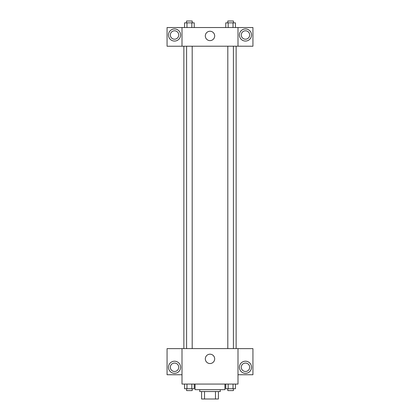 <?xml version="1.0" encoding="UTF-8"?>
<svg xmlns="http://www.w3.org/2000/svg" width="420" height="420" viewBox="0 0 420 420"><rect width="100%" height="100%" fill="white"/><g stroke="black" fill="none" stroke-linecap="round" stroke-linejoin="round"><path stroke-width="0.63" d="M215.476 391.534L215.476 399L201.6 399L201.6 391.534M215.476 399L218.4 399L218.4 391.534L218.4 399M220.269 389.666L220.269 391.534L199.731 391.534L199.731 389.666M204.524 391.534L204.524 399M195.069 384.069L195.069 389.666L224.931 389.666L224.931 384.069M237.998 384.069L182.002 384.069L182.002 348.6L237.998 348.6L237.998 384.069M174.531 373.333A6.069 6.069 0 0 1 169.281 364.235A6.069 6.069 0 0 1 179.786 364.235A6.069 6.069 0 0 1 174.531 373.333M182.002 374.735L167.066 374.735L167.066 348.631L182.002 348.631M170.331 367.269A4.2 4.2 0 0 1 174.531 363.069A4.2 4.2 0 0 1 178.731 367.269A4.2 4.2 0 0 1 174.531 371.469A4.2 4.2 0 0 1 170.331 367.269M210 363.547A4.683 4.683 0 0 1 205.947 356.528A4.683 4.683 0 0 1 214.053 356.528A4.683 4.683 0 0 1 210 363.547M245.469 373.333A6.069 6.069 0 0 1 240.214 364.235A6.069 6.069 0 0 1 250.719 364.235A6.069 6.069 0 0 1 245.469 373.333M237.998 374.735L252.934 374.735L252.934 348.631L237.998 348.631M241.269 367.269A4.2 4.2 0 0 1 245.469 363.069A4.2 4.2 0 0 1 249.669 367.269A4.2 4.2 0 0 1 245.469 371.469A4.2 4.2 0 0 1 241.269 367.269M236.135 46.2L236.135 348.6M227.808 348.6L227.808 46.2M192.192 46.2L192.192 348.6M237.998 46.2L252.934 46.232L252.934 27.531L237.998 27.531L237.998 46.2L182.002 46.232L167.066 46.232L167.066 27.531L182.002 27.531L182.002 46.2M178.731 35.002A4.2 4.2 0 0 1 174.531 39.202A4.2 4.2 0 0 1 170.331 35.002A4.2 4.2 0 0 1 174.531 30.802A4.2 4.2 0 0 1 178.731 35.002M174.531 41.066A6.069 6.069 0 0 1 169.281 31.967A6.069 6.069 0 0 1 179.786 31.967A6.069 6.069 0 0 1 174.531 41.066M249.669 35.002A4.2 4.2 0 0 1 243.369 38.635A4.2 4.2 0 0 1 243.369 31.364A4.2 4.2 0 0 1 249.669 35.002M245.469 41.066A6.069 6.069 0 0 1 240.214 31.967A6.069 6.069 0 0 1 250.719 31.967A6.069 6.069 0 0 1 245.469 41.066M237.998 27.531L182.002 27.531M205.317 35.931A4.683 4.683 0 0 1 212.341 31.878A4.683 4.683 0 0 1 212.341 39.989A4.683 4.683 0 0 1 205.317 35.931M235.457 27.531L235.457 22.869L225.761 22.869L225.761 27.531M233.032 22.869L233.032 27.531M228.181 22.869L228.181 27.531M227.808 22.869L227.808 21L233.41 21L233.41 22.869M194.24 27.531L194.24 22.869L184.543 22.869L184.543 27.531M191.819 22.869L191.819 27.531M186.968 22.869L186.968 27.531M186.59 22.869L186.59 21L192.192 21L192.192 22.869M235.457 384.069L235.457 388.731L225.761 388.731L225.761 384.069M233.032 384.069L233.032 388.731M228.181 384.069L228.181 388.731M233.41 388.731L233.41 390.6L227.808 390.6L227.808 388.731M194.24 384.069L194.24 388.731L184.543 388.731L184.543 384.069M191.819 384.069L191.819 388.731M186.968 384.069L186.968 388.731M192.192 388.731L192.192 390.6L186.59 390.6L186.59 388.731M183.866 46.2L183.866 348.6M233.41 348.6L233.41 46.2M186.59 46.2L186.59 348.6"/></g></svg>
